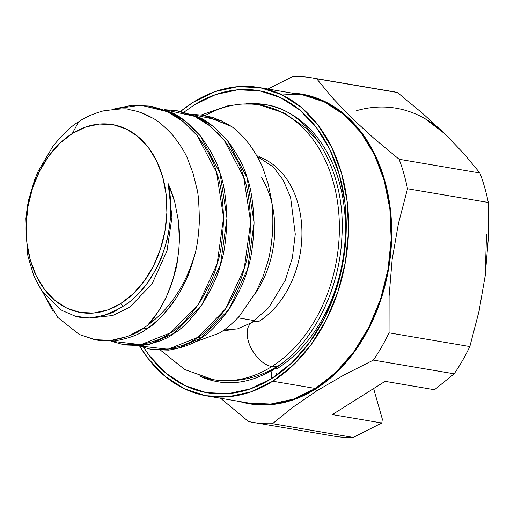 <?xml version="1.0" encoding="UTF-8"?>
<svg xmlns="http://www.w3.org/2000/svg" width="514" height="514" viewBox="0 0 514 514"><rect width="100%" height="100%" fill="white"/><g stroke="black" fill="none" stroke-linecap="round" stroke-linejoin="round"><path stroke-width="0.77" d="M261.645 177.715A88.652 64.732 99.6 0 1 255.066 293.828A88.652 64.732 99.6 0 0 271.874 203.126M273.634 369.187A12.664 7.241 57.8 0 0 271.938 378.4L250.446 388.854L228.28 393.653L206.294 392.612L185.336 385.776L166.208 373.402L149.651 355.971L143.875 347.702A153.243 111.891 -80.4 0 0 271.938 378.4A12.664 7.241 -122.2 0 1 273.634 369.187A12.664 7.241 -122.2 0 1 277.252 368.551A140.573 102.646 99.6 0 0 345.241 220.05A140.573 102.646 99.6 0 0 265.076 104.58L268.488 105.164M253.299 422.444L334.087 436.161A174.766 127.607 -80.4 0 0 353.285 437.42L381.78 422.99L332.333 414.592L381.78 422.99L382.345 419.173L373.627 388.558L382.345 419.173L381.78 422.99L353.285 437.42L272.497 423.697A174.766 127.607 99.6 0 1 253.299 422.444A174.766 127.607 99.6 0 1 248.435 421.48L220.609 398.266L248.435 421.48A174.766 127.607 -80.4 0 0 272.497 423.697L292.98 407.159L316.785 390.852L315.564 389.034A157.04 114.667 99.6 0 1 239.338 401.447L248.288 403.599L270.814 404.666L293.533 399.744L315.564 389.034L316.785 390.852L343.718 375.156L373.382 360.096A174.766 127.607 -80.4 0 0 389.053 332.834L389.098 296.154L392.156 259.48L398.401 223.68L407.512 188.754A174.766 127.607 -80.4 0 0 399.115 159.276L374.019 138.446L351.589 117.841L332.577 97.968L316.688 78.796A174.766 127.607 -80.4 0 0 292.627 76.58L267.897 89.006L292.627 76.58A174.766 127.607 99.6 0 1 311.825 77.839A174.766 127.607 99.6 0 1 316.688 78.796L397.476 92.52L422.482 113.273L444.867 133.82M206.821 395.921L249.476 403.169A156.404 114.204 -80.4 0 0 315.403 388.468L272.748 381.221A156.404 114.204 99.6 0 1 206.821 395.921A156.404 114.204 99.6 0 1 139.898 346.436L147.929 358.329L164.827 376.126L184.353 388.751L205.741 395.729L228.177 396.789L250.806 391.893L272.748 381.221L315.403 388.468L335.815 372.438L353.915 351.66L369.013 326.936L380.521 299.219L387.999 269.567L391.16 239.126L389.882 209.063L384.215 180.536L374.378 154.637L360.744 132.361L343.847 114.571L324.321 101.939L302.932 94.962L280.49 93.901M180.607 111.39A156.404 114.204 99.6 0 1 193.27 102.228L215.212 91.556L237.834 86.654L260.277 87.714L281.666 94.698L301.191 107.323L318.089 125.114L331.723 147.389L341.559 173.289L347.226 201.822L348.505 231.885L345.344 262.326L337.865 291.971L326.358 319.695L311.259 344.412L293.16 365.191L272.748 381.221A156.404 114.204 99.6 0 0 348.389 215.996A156.404 114.204 99.6 0 0 259.197 87.528A156.404 114.204 99.6 0 0 193.27 102.228L180.6 111.384M246.489 103.751A140.573 102.646 99.6 0 1 265.076 104.58C309.293 109.957 346.892 169.273 341.804 238.361C339.227 293.198 310.141 347.117 273.718 369.136C254.97 380.662 236.401 384.87 218 381.767A140.573 102.646 99.6 0 1 200.184 376.409M266.74 104.888A140.573 102.646 -80.4 0 0 253.524 104.136M254.693 320.646L237.879 317.793L254.693 320.646M149.812 349.038L153.198 349.61L168.727 350.137C183.434 347.592 194.241 343.525 201.147 337.929L197.761 337.357C190.855 342.954 180.048 347.021 165.341 349.565L149.812 349.038L138.163 345.781L167.975 349.244L197.761 337.357L201.147 337.929C208.517 333.952 217.782 324.462 228.942 309.467C238.991 293.019 245.217 279.545 247.613 269.04C251.217 259.114 253.37 243.687 254.064 222.755C253.119 201.957 250.787 186.91 247.054 177.613C244.58 167.525 238.027 155.132 227.394 140.45C215.559 127.414 205.703 119.55 197.819 116.871L179.746 111.236L176.36 110.658L194.433 116.299C202.317 118.978 212.173 126.836 224.008 139.872C234.641 154.56 241.194 166.947 243.668 177.034C247.401 186.338 249.733 201.379 250.678 222.177C249.984 243.109 247.832 258.542 244.227 268.462C241.831 278.967 235.605 292.447 225.556 308.895C214.396 323.891 205.131 333.38 197.761 337.357L225.556 308.895L244.227 268.462L250.678 222.177L243.668 177.034L224.008 139.872L210.065 125.988L194.433 116.299L164.332 109.662L176.36 110.658M95.636 339.838L99.022 340.409L114.558 340.936C129.265 338.392 140.071 334.325 146.978 328.735L143.592 328.157C136.685 333.753 125.879 337.82 111.172 340.364L95.636 339.838L79.31 334.498M53.122 311.497L41.872 290.622M122.724 344.438L126.11 345.01L141.639 345.536C156.346 342.992 167.153 338.925 174.066 333.335L170.68 332.757C163.767 338.353 152.96 342.42 138.253 344.965L122.724 344.438L111.082 341.18L140.887 344.643L170.68 332.757L174.066 333.335C181.429 329.352 190.694 319.862 201.854 304.866C211.909 288.418 218.129 274.945 220.525 264.44C224.136 254.514 226.282 239.087 226.976 218.154C226.038 197.357 223.699 182.309 219.966 173.012C217.493 162.925 210.939 150.531 200.312 135.85C188.477 122.814 178.615 114.95 170.738 112.27L152.658 106.636L149.272 106.064L167.352 111.699C175.229 114.378 185.091 122.236 196.926 135.272C207.553 149.959 214.107 162.347 216.58 172.434C220.313 181.738 222.652 196.785 223.59 217.576C222.896 238.509 220.75 253.942 217.139 263.862C214.743 274.367 208.523 287.846 198.468 304.294C187.308 319.29 178.043 328.78 170.68 332.757L198.468 304.294L217.139 263.862L223.59 217.576L216.58 172.434L196.926 135.272L182.978 121.388L167.352 111.699L140.759 105.145L112.688 109.27L132.104 105.254L149.272 106.064M187.404 276.802C188.407 275.498 190.957 267.858 195.057 253.877C185.663 285.148 169.864 308.933 147.666 325.246L143.592 328.157L146.978 328.735C154.399 325.002 164.197 314.697 176.386 297.812C181.519 289.44 185.194 282.437 187.404 276.802M219.009 333.252L193.63 342.433L219.009 333.252C224.997 329.93 231.827 324.186 239.511 316.02L237.898 317.774M103.282 315.744L117.211 309.601L123.187 306.222L120.726 303.549A95.315 69.596 99.6 0 1 30.358 260.245A95.315 69.596 99.6 0 1 72.294 133.531L78.61 121.824C71.542 125.821 62.997 133.942 52.981 146.194C63.106 133.846 71.652 125.724 78.61 121.824L72.294 133.531A95.315 69.596 99.6 0 1 162.662 176.842A95.315 69.596 99.6 0 1 120.726 303.549L123.187 306.222C157.592 285.405 178.409 229.379 168.187 183.704C170.41 188.407 172.595 194.465 174.728 201.886L178.493 221.174L179.38 240.989L178.743 250.793L177.414 260.527C177.034 267.119 173.385 279.16 166.446 296.649C159.481 310.482 153.217 320.01 147.666 325.246C169.864 308.933 185.663 285.148 195.057 253.877C197.28 245.589 198.712 234.699 199.368 221.2C199.085 203.538 198.25 192.711 196.875 188.722L193.097 173.385L187.706 159.096C185.162 152.555 180.048 144.447 172.357 134.777C163.953 125.853 157.175 120.186 152.022 117.783L140.534 112.502C138.15 111.519 134.09 110.529 128.346 109.546C127.902 108.268 119.505 108.73 103.166 110.928C93.053 113.767 84.868 117.404 78.61 121.824C84.823 117.423 93.008 113.793 103.166 110.928M52.981 146.194L38.113 171.38L34.579 179.964L28.925 198.957C28.039 201.944 27.03 208.491 25.899 218.611L27.261 252.387L28.116 256.82L33.256 274.013C34.059 276.725 36.61 281.762 40.895 289.125L42.334 291.297L60.061 309.171L62.361 310.623L75.423 316.232C77.46 317.112 82.06 317.684 89.237 317.948L94.66 317.556M204.823 115.496L231.339 126.38C236.151 129.374 242.319 135.561 249.83 144.935C256.827 155.164 261.395 163.478 263.528 169.871L268.224 184.147L271.353 199.323C272.658 205.002 273.107 215.597 272.703 231.107C271.572 244.619 269.831 255.175 267.479 262.776C269.375 257.687 271.109 247.131 272.703 231.107C273.114 215.751 272.664 205.157 271.353 199.323L268.224 184.147L263.528 169.871C261.465 163.613 256.897 155.305 249.83 144.935C242.345 135.593 236.183 129.406 231.332 126.38L203.448 115.264L212.597 117.449L222.189 121.214L231.339 126.38L221.521 120.899L191.42 114.262L203.448 115.264M256.12 291.856L239.511 316.02L256.12 291.856L262.519 277.798L256.12 291.856M263.117 276.256L267.479 262.776M291.695 93.047L303.042 94.338L324.52 101.342L344.123 114.024L361.091 131.886L374.777 154.251L384.652 180.26L390.344 208.902L391.623 239.087L388.449 269.651L380.945 299.424L369.393 327.251L354.236 352.077L336.06 372.933L315.564 389.034A157.04 114.667 99.6 0 0 391.077 216.253A157.04 114.667 99.6 0 0 291.708 93.047M249.386 403.149L270.833 404.036L293.462 399.134L315.403 388.468A156.404 114.204 -80.4 0 0 391.045 223.243A156.404 114.204 -80.4 0 0 301.853 94.769L259.197 87.528M72.294 133.531L85.665 127.029L99.453 124.047L113.125 124.69L126.161 128.943L138.06 136.64L148.36 147.479L156.667 161.055L162.662 176.842L166.112 194.228L166.889 212.545L164.968 231.094L160.407 249.161L153.397 266.059L144.196 281.119L133.165 293.783L120.726 303.549L107.355 310.051L93.567 313.039L79.895 312.396L66.859 308.143L54.959 300.446L44.66 289.6L36.353 276.031L30.358 260.245L26.908 242.859L26.13 224.541L28.058 205.986L32.613 187.918L39.623 171.027L48.824 155.96L59.855 143.303L72.294 133.531M194.074 105.049A153.243 111.891 -80.4 0 1 339.362 174.676A153.243 111.891 -80.4 0 1 271.938 378.4L291.939 362.691L309.679 342.337L324.469 318.115L335.738 290.956L343.069 261.909L346.166 232.084L344.913 202.625L339.362 174.676L329.725 149.298L316.367 127.478L299.81 110.041L280.683 97.673L259.724 90.837L237.738 89.796L215.572 94.595L194.074 105.049L184.057 112.11M486.507 234.423L485.222 275.613M425.29 118.85L444.848 133.801L463.949 153.757L479.903 173A174.766 127.607 99.6 0 1 488.3 202.471L488.216 240.057M385.07 381.343L434.516 389.74L385.07 381.343L332.333 414.592L385.07 381.343M454.177 373.813L434.516 389.74L454.177 373.813A174.766 127.607 -80.4 0 0 469.841 346.558A174.766 127.607 99.6 0 1 454.177 373.813L373.382 360.096L454.177 373.813M479.202 310.443L469.841 346.558L389.053 332.834A174.766 127.607 99.6 0 1 373.382 360.096L343.718 375.156L316.785 390.852L292.98 407.159L272.497 423.697L353.285 437.42A174.766 127.607 99.6 0 1 329.223 435.204M485.396 274.213L485.049 276.905M444.848 133.801L463.949 153.757L479.903 173L399.115 159.276A174.766 127.607 99.6 0 1 407.512 188.754L488.3 202.471A174.766 127.607 -80.4 0 0 479.903 173L399.115 159.276L374.019 138.446L351.589 117.841L332.577 97.968L316.688 78.796L397.476 92.52L422.482 113.273L444.848 133.801A158.942 116.048 -80.4 0 0 356.665 110.638M276.044 373.209A158.942 116.048 -80.4 0 0 277.13 374.931M488.3 202.471L488.255 239.023L485.229 275.562L478.977 311.497L469.841 346.558L389.053 332.834L389.098 296.154L392.156 259.48L398.401 223.68L407.512 188.754L488.3 202.471M397.476 92.52A174.766 127.607 -80.4 0 0 392.612 91.556L311.825 77.839M41.878 290.628L57.722 317.389L79.31 334.498L94.698 339.67L111.172 340.364L127.787 336.407L143.592 328.157L147.666 325.246L157.907 312.126C160.239 308.798 163.086 303.639 166.446 296.649C169.928 288.579 172.119 282.796 173.006 279.295L177.414 260.527L178.743 250.793L179.38 240.989C179.624 235.637 179.328 229.032 178.493 221.174L174.728 201.886L168.187 183.704L171.959 217.281L166.999 250.832L152.028 283.966L129.599 307.308L112.791 315.461L95.276 317.479L112.791 315.461L129.599 307.308L152.028 283.966L166.999 250.832L171.959 217.281L168.187 183.704C170.057 188.741 170.757 200.544 170.275 219.105C169.581 226.526 168.695 232.508 167.603 237.057C167.384 239.164 165.701 244.927 162.565 254.346C160.535 261.555 155.055 271.7 146.117 284.769C136.936 295.871 129.29 303.022 123.187 306.222L117.211 309.601C114.204 312.904 104.882 315.686 89.237 317.948L75.423 316.232L62.361 310.623M33.256 274.013L28.116 256.82M28.925 198.957L34.579 179.964M128.076 109.514L128.346 109.546C136.358 110.619 144.248 113.363 152.022 117.783L152.073 117.809M172.357 134.777C180.08 144.505 185.201 152.613 187.706 159.096L193.097 173.385L196.875 188.722C198.211 192.364 199.047 203.197 199.368 221.2C198.706 234.757 197.267 245.653 195.057 253.884C186.139 287.461 170.108 312.416 146.978 328.735M150.968 106.372L170.738 112.27L186.364 121.966L200.312 135.85L219.966 173.012L226.976 218.154L220.525 264.44L201.854 304.866L174.066 333.335L149.606 344.219L124.427 344.701M178.05 110.973L197.819 116.871L213.451 126.566L227.394 140.45L247.054 177.613L254.064 222.755L247.613 269.04L228.942 309.467L201.147 337.929L176.688 348.82L151.508 349.302M251.789 322.586A25.327 14.482 57.8 0 0 250.337 346.52A25.327 14.482 57.8 0 0 271.816 366.553A139.307 101.721 -80.4 0 0 339.375 229.128A139.307 101.721 -80.4 0 0 273.705 108.756A139.307 101.721 99.6 0 1 339.375 229.128A139.307 101.721 99.6 0 1 271.816 366.553A25.327 14.482 -122.2 0 1 250.337 346.52A25.327 14.482 -122.2 0 1 251.789 322.586A25.327 14.482 -122.2 0 1 258.947 321.372A88.652 64.732 -80.4 0 0 301.936 233.921A88.652 64.732 -80.4 0 0 260.148 157.316M199.136 375.85A139.307 101.721 -80.4 0 0 271.816 366.553A139.307 101.721 99.6 0 1 199.136 375.85M278.974 365.332A25.327 14.482 -122.2 0 1 271.816 366.553A25.327 14.482 57.8 0 0 278.974 365.332M205.195 115.56A139.307 101.721 99.6 0 1 273.705 108.756M230.111 331.151L223.841 330.091M259.795 156.352L256.884 155.858M218 381.767L221.412 382.345M223.937 330.02L237.423 328.921L251.873 322.535L268.79 307.545L285.199 280.477L292.357 257.899L295.28 234.095L290.59 197.421L283.13 180.009L273.294 166.941L257.212 156.449M319.355 143.02L306.055 128.179L284.37 113.074L259.743 104.959L230.034 105.068L201.372 114.943M160.766 350.387L184.822 369.592L213.098 379.647C236.202 383.174 258.131 378.426 278.89 365.39L281.929 363.404"/></g></svg>
